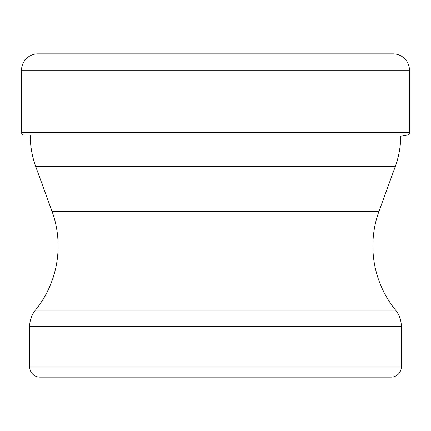 <?xml version="1.0" encoding="UTF-8"?>
<svg xmlns="http://www.w3.org/2000/svg" width="431" height="431" viewBox="0 0 431 431"><rect width="100%" height="100%" fill="white"/><g stroke="black" fill="none" stroke-linecap="round" stroke-linejoin="round"><path stroke-width="0.65" d="M21.55 132.581L21.55 70.167L21.55 132.581A2.419 2.419 0 0 0 23.71 134.989A2.419 2.419 0 0 1 21.55 132.581L409.45 132.581L409.45 70.167A16.292 16.292 0 0 0 393.158 53.875L37.842 53.875A16.292 16.292 0 0 0 21.55 70.167L409.45 70.167M30.24 135.323A91.631 91.631 0 0 0 35.762 166.662L395.238 166.662A91.631 91.631 0 0 0 400.755 136.261A39.291 39.291 0 0 1 407.29 134.989A2.419 2.419 0 0 0 409.45 132.581M401.304 366.943A10.182 10.182 0 0 1 391.122 377.125L39.878 377.125A10.182 10.182 0 0 1 29.696 366.943L29.696 326.219L401.304 326.219L401.304 366.943L29.696 366.943M35.762 166.662L51.984 211.222A101.813 101.813 0 0 1 35.38 310.185A25.451 25.451 0 0 0 29.696 326.219M395.238 166.662L379.016 211.222A101.813 101.813 0 0 0 395.62 310.185A25.451 25.451 0 0 1 401.304 326.219M39.878 53.875L37.842 53.875A16.292 16.292 0 0 0 21.55 70.167M23.71 134.989L407.29 134.989M35.38 310.185L395.62 310.185M379.016 211.222L51.984 211.222"/></g></svg>
